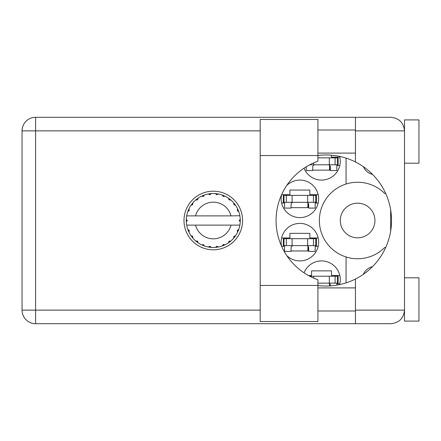 <?xml version="1.0" encoding="UTF-8"?>
<svg xmlns="http://www.w3.org/2000/svg" width="441" height="441" viewBox="0 0 441 441"><rect width="100%" height="100%" fill="white"/><g stroke="black" fill="none" stroke-linecap="round" stroke-linejoin="round"><path stroke-width="0.66" d="M340.292 220.5A17.32 17.32 0 0 0 357.612 237.82A17.32 17.32 0 0 0 374.933 220.5A17.32 17.32 0 0 0 357.612 203.18A17.32 17.32 0 0 0 340.292 220.5M372.551 174.388A13.423 13.423 0 0 1 363.329 166.648M281.567 194.773A18.765 18.765 0 0 0 299.88 217.611A18.765 18.765 0 0 0 307.118 181.538A18.765 18.765 0 0 0 286.7 185.501M339.636 284.588A18.765 18.765 0 0 0 325.006 261.237A18.765 18.765 0 0 0 304.058 272.836M286.7 255.499A18.765 18.765 0 0 0 318.645 242.148A18.765 18.765 0 0 0 299.88 223.389A18.765 18.765 0 0 0 281.567 246.227M304.058 168.164A18.765 18.765 0 0 0 340.292 161.323A18.765 18.765 0 0 0 339.636 156.412M281.612 194.663L289.919 194.663L289.919 190.049L309.841 190.049L309.841 194.663L318.17 194.663M318.17 203.036L315.177 203.036M284.583 203.036L281.59 203.036M308.397 275.487L311.572 275.487L311.572 270.868L331.489 270.868L331.489 275.487L339.818 275.487M339.818 283.861L336.83 283.861M281.59 237.964L289.919 237.964L289.919 233.344L309.841 233.344L309.841 237.964L318.17 237.964M318.17 246.337L315.177 246.337M284.583 246.337L281.612 246.337M331.489 155.204L331.489 157.139L339.818 157.139M339.818 165.513L336.83 165.513M346.064 158.121L346.064 184.04A38.246 38.246 0 0 0 346.064 256.96L346.064 282.879M385.71 193.511L384.712 193.511A38.246 38.246 0 0 0 346.064 184.04M363.329 274.352A13.423 13.423 0 0 1 372.551 266.612M346.064 256.96A38.246 38.246 0 0 0 384.712 247.489L385.71 247.489M330.331 170.132L312.724 170.132M308.683 250.951L291.077 250.951M308.683 207.656L291.077 207.656M309.731 164.791L338.126 164.791L338.126 157.861L317.922 157.861M337.404 164.791L337.404 157.861M336.83 164.791L336.83 170.562L330.331 170.562L330.331 167.1A2.31 2.31 0 0 0 328.021 164.791M306.23 166.775L306.23 170.562L312.724 170.562L312.724 167.1A2.31 2.31 0 0 1 315.034 164.791M329.614 165.425L329.477 170.132M330.017 165.932L329.769 170.132M317.922 155.552L317.922 161.208A62.925 62.925 0 0 0 317.922 279.792L317.922 321.528L260.19 321.528L260.19 119.472L317.922 119.472L317.922 155.552L260.19 155.552M404.518 277.797L418.95 277.797L418.95 321.098L404.518 321.098L404.518 310.128C403.653 318.308 399.133 322.829 390.952 323.694L355.446 323.694L355.446 310.128L404.518 310.128L404.518 119.902L418.95 119.902L418.95 163.203L404.518 163.203M404.518 130.007L404.237 128.133L404.518 130.872L355.446 130.872L355.446 161.963A65.527 65.527 0 0 0 317.922 155.475M404.518 310.128L404.358 312.184M404.364 312.151L404.518 310.993M317.922 285.525A65.527 65.527 0 0 0 355.446 279.037L355.446 310.128M213.284 191.201A29.299 29.299 0 0 0 183.985 220.5A29.299 29.299 0 0 0 213.284 249.799A29.299 29.299 0 0 0 242.583 220.5A29.299 29.299 0 0 0 213.284 191.201M317.922 310.993L355.446 310.993M317.922 287.901L355.446 287.901M317.922 153.099L355.446 153.099M317.922 130.007L355.446 130.007M355.446 130.872L355.446 117.306L390.952 117.306C399.133 118.171 403.653 122.692 404.518 130.872M355.446 323.694L35.616 323.694A13.566 13.566 0 0 1 22.05 310.128L22.05 130.872A13.566 13.566 0 0 1 35.616 117.306L355.446 117.306M390.66 209.883L390.66 231.117M355.446 279.037A65.527 65.527 0 0 0 355.446 161.963M284.004 245.615L316.478 245.615L316.478 238.686L283.282 238.686L283.282 245.615L284.004 245.615L284.004 238.686M315.756 245.615L315.756 238.686M315.177 245.615L315.177 251.387L308.683 251.387L308.683 247.925A2.31 2.31 0 0 0 306.374 245.615M284.583 245.615L284.583 251.387L291.077 251.387L291.077 247.925A2.31 2.31 0 0 1 293.386 245.615M307.967 246.249L307.829 250.951M308.364 246.751L308.121 250.951M317.922 283.139L338.126 283.139L338.126 276.209L309.731 276.209M337.404 283.139L337.404 276.209M336.83 283.139L336.83 285.123M328.021 283.139A2.31 2.31 0 0 1 330.331 285.448L330.331 285.884M329.614 283.778L329.543 285.928M330.017 284.28L329.978 285.906M284.004 202.314L316.478 202.314L316.478 195.385L283.282 195.385L283.282 202.314L284.004 202.314L284.004 195.385M315.756 202.314L315.756 195.385M315.177 202.314L315.177 208.086L308.683 208.086L308.683 204.624A2.31 2.31 0 0 0 306.374 202.314M284.583 202.314L284.583 208.086L291.077 208.086L291.077 204.624A2.31 2.31 0 0 1 293.386 202.314M307.967 202.954L307.829 207.656M308.364 203.455L308.121 207.656M239.639 215.881L239.876 215.881A26.989 26.989 0 0 1 240.246 219.254L239.259 220.743L240.251 221.608M240.251 221.636L240.251 219.398M224.524 245.036L225.02 244.805A26.989 26.989 0 0 0 228.46 242.82L230.913 240.935A26.989 26.989 0 0 0 233.719 238.129L235.599 235.676A26.989 26.989 0 0 0 237.589 232.236L238.768 229.386A26.989 26.989 0 0 0 239.794 225.549L239.876 225.119A26.989 26.989 0 0 0 240.246 221.746L240.273 220.5L239.265 220.5L240.257 219.508A26.989 26.989 0 0 1 240.268 220.076M186.3 220.924A26.989 26.989 0 0 0 186.311 221.492L187.304 220.743L186.323 219.254L186.311 221.492L187.304 220.5L186.295 220.5L187.304 220.5L186.317 219.436M192.491 237.705L192.849 238.129A26.989 26.989 0 0 0 195.655 240.935L198.108 242.82A26.989 26.989 0 0 0 201.543 244.805L204.398 245.984L203.411 244.529L201.796 244.92M203.88 245.797L204.398 245.984A26.989 26.989 0 0 0 208.235 247.015L211.3 247.418L209.966 246.265L208.235 247.015L208.78 247.109M210.748 247.368L211.3 247.418A26.989 26.989 0 0 0 215.269 247.418L218.334 247.015L216.751 246.249L215.544 247.395M217.788 247.109L218.334 247.015A26.989 26.989 0 0 0 222.17 245.984L225.02 244.805L223.295 244.474L222.17 245.984L222.688 245.797M229.182 241.221L229.711 241.911L230.913 240.935L229.039 241.155L228.46 242.82L228.918 242.5M234.006 236.398L234.695 236.927L235.599 235.676L233.846 236.376L233.719 238.129L234.077 237.705M238.581 229.904L238.768 229.386L237.313 230.373L237.589 232.236L237.82 231.74L237.589 232.236M231.023 225.119L195.545 225.119A18.329 18.329 0 0 0 231.023 225.119L239.595 225.119L239.794 225.549L239.876 225.119L238.851 225.119M195.545 225.119L186.692 225.119L186.769 225.549L186.973 225.119M186.747 225.423L186.769 225.549A26.989 26.989 0 0 0 187.8 229.386L188.98 232.236L189.255 230.373L187.8 229.386M189.156 230.494L188.351 230.83L188.98 232.236A26.989 26.989 0 0 0 190.964 235.676L191.284 236.133M192.629 236.255L190.964 235.676L192.849 238.129L192.629 236.255M197.386 241.221L196.851 241.911L198.108 242.82L197.529 241.155L195.655 240.935L196.08 241.293M192.563 236.398L191.874 236.927M186.323 221.746A26.989 26.989 0 0 0 186.692 225.119L186.769 225.549M237.82 209.26L237.589 208.764A26.989 26.989 0 0 0 235.599 205.324L233.719 202.871A26.989 26.989 0 0 0 230.913 200.065L228.46 198.18L228.918 198.5L228.46 198.18L229.039 199.845L230.913 200.065L230.489 199.707M195.545 215.881L231.023 215.881A18.329 18.329 0 0 0 195.545 215.881L186.973 215.881L186.769 215.451L186.923 215.881M187.987 211.096L187.8 211.614L189.255 210.627L188.98 208.764L188.748 209.26M186.323 219.254A26.989 26.989 0 0 1 186.692 215.881L187.717 215.881M191.284 204.867L190.964 205.324A26.989 26.989 0 0 0 188.98 208.764L187.8 211.614A26.989 26.989 0 0 0 186.769 215.451L186.692 215.881M231.023 215.881L239.849 215.737M239.865 215.836L239.794 215.451L239.595 215.881M239.876 215.881L239.794 215.451A26.989 26.989 0 0 0 238.768 211.614L238.581 211.096M237.313 210.627L238.768 211.614L237.589 208.764L237.313 210.627M233.719 202.871L233.939 204.745L235.599 205.324L235.285 204.867M228.46 198.18A26.989 26.989 0 0 0 225.02 196.195L224.524 195.964M223.295 196.526L225.02 196.195L222.17 195.016L223.295 196.526M222.688 195.203L222.17 195.016A26.989 26.989 0 0 0 218.334 193.985L217.788 193.891M216.751 194.751L218.334 193.985L215.269 193.582L216.751 194.751M215.82 193.632L215.269 193.582A26.989 26.989 0 0 0 211.3 193.582L210.748 193.632M209.966 194.735L211.3 193.582L208.235 193.985L209.966 194.735M208.78 193.891L208.235 193.985A26.989 26.989 0 0 0 204.398 195.016L203.88 195.203M203.411 196.471L204.398 195.016L201.543 196.195L203.411 196.471M202.044 195.964L201.543 196.195A26.989 26.989 0 0 0 198.108 198.18L197.651 198.5M197.529 199.845L198.108 198.18L195.655 200.065L197.529 199.845M196.08 199.707L195.655 200.065A26.989 26.989 0 0 0 192.849 202.871L192.491 203.295M192.717 204.624L192.849 202.871L190.964 205.324L192.717 204.624M189.156 210.506L188.351 210.17M192.563 204.602L191.874 204.073M197.386 199.779L196.851 199.089M203.29 196.372L202.954 195.567M209.872 194.608L209.762 193.742M216.691 194.608L216.807 193.742M234.695 204.073L234.237 204.42M223.278 196.372L223.615 195.567M229.182 199.779L229.711 199.089M238.217 210.17L237.688 210.39M240.257 221.492L239.265 220.5M237.412 230.494L238.217 230.83L238.768 229.386M223.278 244.628L223.615 245.433M216.691 246.392L216.807 247.258L218.334 247.015M188.748 231.74L188.98 232.236M209.762 247.258L209.872 246.392M329.322 164.791L329.322 157.861M335.094 164.791L335.094 157.861M313.733 164.791L313.733 162.867M260.19 130.872L35.616 130.872L35.616 310.128L260.19 310.128M35.616 323.694L35.616 310.128L22.05 310.128A13.566 13.566 0 0 0 35.616 323.694M22.05 130.872L35.616 130.872L35.616 117.306M317.922 285.448L260.19 285.448M307.675 245.615L307.675 238.686M313.441 245.615L313.441 238.686M292.085 245.615L292.085 238.686M286.319 245.615L286.319 238.686M329.322 283.139L329.322 276.209M335.094 283.139L335.094 276.209M313.733 278.133L313.733 276.209M307.675 202.314L307.675 195.385M313.441 202.314L313.441 195.385M292.085 202.314L292.085 195.385M286.319 202.314L286.319 195.385"/></g></svg>
